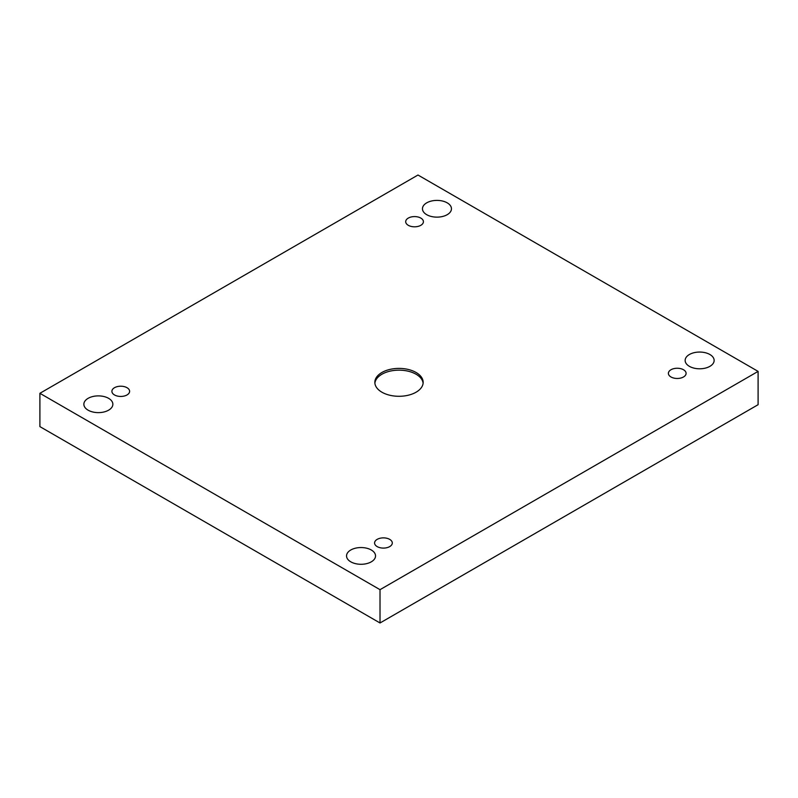 <?xml version="1.0" encoding="UTF-8"?>
<svg xmlns="http://www.w3.org/2000/svg" width="798" height="798" viewBox="0 0 798 798"><rect width="100%" height="100%" fill="white"/><g stroke="black" fill="none" stroke-linecap="round" stroke-linejoin="round"><path stroke-width="1.2" d="M380.018 589.672L758.1 371.389L417.982 175.021L39.9 393.304L380.018 589.672L380.018 622.979L758.1 404.696L758.1 371.389M408.297 218.083A8.858 5.117 180 0 1 417.953 216.976A8.858 5.117 180 0 1 423.419 221.704A8.858 5.117 180 0 1 414.561 226.812A8.858 5.117 180 0 1 405.703 221.704A8.858 5.117 180 0 1 408.297 218.083M114.493 387.708A8.858 5.117 180 0 1 124.149 386.601A8.858 5.117 180 0 1 129.615 391.329A8.858 5.117 180 0 1 120.757 396.446A8.858 5.117 180 0 1 111.9 391.329A8.858 5.117 180 0 1 114.493 387.708M377.175 539.368A8.858 5.117 180 0 1 386.831 538.261A8.858 5.117 180 0 1 392.297 542.989A8.858 5.117 180 0 1 383.439 548.096A8.858 5.117 180 0 1 374.581 542.989A8.858 5.117 180 0 1 377.175 539.368M670.978 369.743A8.858 5.117 180 0 1 680.634 368.636A8.858 5.117 180 0 1 686.1 373.354A8.858 5.117 180 0 1 677.243 378.471A8.858 5.117 180 0 1 668.385 373.354A8.858 5.117 180 0 1 670.978 369.743M689.392 366.342A14.494 8.369 0 0 0 705.193 368.157A14.494 8.369 0 0 0 714.14 360.427A14.494 8.369 0 0 0 699.647 352.058A14.494 8.369 0 0 0 685.143 360.427A14.494 8.369 0 0 0 689.392 366.342M350.791 561.832A14.494 8.369 0 0 0 366.591 563.647A14.494 8.369 0 0 0 375.539 555.917A14.494 8.369 0 0 0 361.045 547.548A14.494 8.369 0 0 0 346.541 555.917A14.494 8.369 0 0 0 350.791 561.832M426.711 214.692A14.494 8.369 0 0 0 442.511 216.497A14.494 8.369 0 0 0 451.459 208.767A14.494 8.369 0 0 0 436.955 200.398A14.494 8.369 0 0 0 422.461 208.767A14.494 8.369 0 0 0 426.711 214.692M88.109 410.172A14.494 8.369 0 0 0 103.91 411.987A14.494 8.369 0 0 0 112.857 404.257A14.494 8.369 0 0 0 98.353 395.888A14.494 8.369 0 0 0 83.86 404.257A14.494 8.369 0 0 0 88.109 410.172M416.077 392.207A24.159 13.945 180 0 1 389.753 395.229A24.159 13.945 180 0 1 374.841 382.342A24.159 13.945 180 0 1 399 368.397A24.159 13.945 180 0 1 423.159 382.342A24.159 13.945 180 0 1 416.077 392.207M39.9 393.304L39.9 426.611L380.018 622.979M374.89 383.22A24.159 13.945 180 0 1 399 370.152A24.159 13.945 180 0 1 423.11 383.22"/></g></svg>
